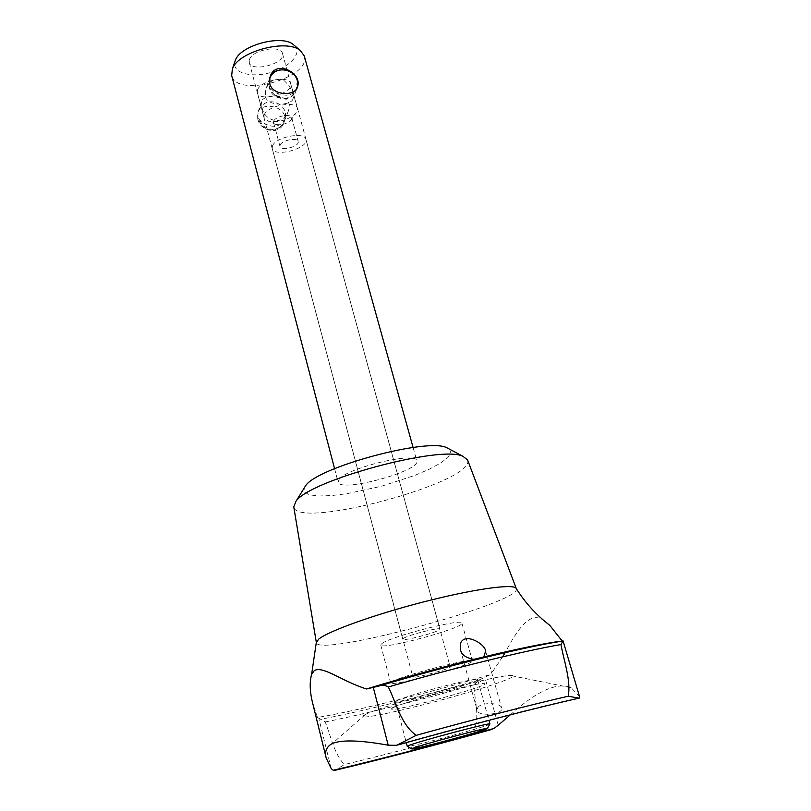 <?xml version="1.0" encoding="UTF-8"?>
<svg xmlns="http://www.w3.org/2000/svg" width="811" height="811" viewBox="0 0 811 811"><rect width="100%" height="100%" fill="white"/><g stroke="black" fill="none" stroke-linecap="round" stroke-linejoin="round"><path stroke-width="0.61" stroke-dasharray="4.05 3.04" d="M490.32 729.87L473.837 730.954C480.082 716.833 474.668 699.903 473.695 684.879L479.717 679.709L490.716 674.438C431.432 692.27 356.769 710.933 317.486 717.461L325.241 721.952C330.898 736.276 334.193 754.129 344.422 764.54L335.156 770.247M510.322 714.815C536.953 690.871 557.218 681.828 571.106 687.687L579.5 696.477M545.043 621.54C531.083 609.152 517.996 628.292 505.141 652.662M502.607 656.849L490.716 674.438M265.369 96.702C268.36 107.346 292.426 105.237 293.014 98.648C293.612 92.413 290.52 86.301 283.738 80.299C275.152 77.258 269.13 80.441 265.673 89.828L265.369 96.702M297.505 85.986C297.444 83.371 297.231 82.61 296.877 83.695L296.37 89.818L294.342 93.701L290.328 96.965L285.928 98.273C277.027 98.435 271.472 94.269 269.242 85.763C272.455 91.907 278.396 95.059 287.053 95.232C292.355 94.39 295.731 91.886 297.181 87.7M257.482 90.122C259.784 80.624 289.284 74.855 290.652 83.594C294.079 93.336 259.287 102.723 257.361 92.576L257.482 90.122M264.153 115.172C266.545 105.917 296.177 100.047 297.465 108.532L295.772 113.449C287.682 120.322 278.406 122.826 267.944 120.961L264.011 117.554L264.153 115.172M273.692 121.285C275.051 116.328 291.007 113.165 291.707 117.696L290.794 120.322C286.405 124.032 281.366 125.391 275.699 124.387L273.601 122.583L273.692 121.285M280.089 145.149C281.498 140.323 297.515 137.11 298.174 141.509C299.948 146.386 280.91 151.515 279.988 146.416L280.089 145.149M272.405 146.142C274.909 137.201 304.703 131.2 305.899 139.35C309.153 148.393 273.966 157.892 272.222 148.443L272.405 146.142M413.61 676.445C418.263 673.596 450.896 665.182 450.227 666.987C451.504 668.548 412.576 679.05 412.9 677.063L413.61 676.445M392.068 681.716C401.577 675.634 474.151 656.9 472.418 660.935C474.962 664.412 390.233 687.272 390.669 682.994L392.068 681.716M397.035 700.694C405.956 695.554 473.381 677.712 477.192 679.466L477.638 679.699C480 682.527 394.987 705.469 395.596 701.829L397.035 700.694M489.945 723.99L489.773 724.182C487.026 726.544 411.045 747.053 407.487 746.384L407.244 746.302M516.303 588.593C523.46 602.279 317.05 657.964 316.351 642.545M317.486 717.461L312.681 703.198M467.572 459.918C476.98 481.724 296.583 530.394 293.744 506.824M364.98 714.734L365.274 714.582C379.497 706.371 493.818 675.522 510.261 675.462C522.162 674.61 499.708 683.217 464.815 693.364C412.961 708.692 348.943 722.692 364.98 714.734M394.166 745.664C461.489 726.615 544.394 705.276 579.5 697.795M477.811 707.486C482.079 701.566 501.421 703.005 501.593 707.962C504.28 714.542 477.273 716.944 477.132 710.183L477.811 707.486M393.183 707.679C403.179 702.052 480.132 681.666 484.187 683.541C494.619 684.879 383.532 714.846 391.875 708.459L393.183 707.679M294.535 45.588C302.716 53.435 289.415 67.607 269.86 72.726C250.386 78.14 231.764 72.584 234.886 61.687M249.362 59.872C251.562 50.029 281.001 44.362 282.471 53.455C286.009 63.593 251.309 72.96 249.271 62.406L249.362 59.872M304.267 55.949C311.829 77.978 236.234 98.374 231.682 75.524M261.933 106.646L261.578 101.75C262.318 93.762 294.92 92.322 288.463 110.631C284.255 126.84 263.474 121.457 261.933 106.646M257.716 118.832C260.088 131.828 280.647 135.508 284.134 121.995C289.699 106.059 260.159 100.736 257.604 113.347L257.716 118.832M274.442 129.202C270.124 129.496 266.211 128.239 262.703 125.411L258.415 118.153L262.044 122.035C272.263 128.574 280.008 127.57 285.269 119.014L285.604 117.26C285.523 114.706 285.33 113.986 285.026 115.121L284.529 120.971L282.877 124.316L279.248 127.601L274.442 129.202M382.042 643.458C391.196 636.3 463.304 617.972 461.905 623.112C464.794 627.886 380.633 650.594 380.734 645.009L382.042 643.458M403.412 638.409C407.923 635.074 440.464 626.812 439.937 629.133C441.377 631.282 402.58 641.754 402.743 639.169L403.412 638.409M449.517 449.162L450.855 452.923L447.621 457.759L440.15 463.345L429.009 469.326L414.948 475.358L381.434 486.255L346.996 493.686L331.8 495.551L319.169 495.987L309.903 494.913L304.672 492.368L303.943 488.435M339.059 479.423C346.713 467.835 416.844 451.19 416.813 460.871C421.162 471.009 339.444 493.058 338.096 482.119L339.059 479.423M331.212 768.605L318.885 718.658M579.277 695.929L562.996 640.903M498.238 725.237L484.866 677.378M473.695 684.879C422.034 699.69 364.413 714.136 325.241 721.952M473.837 730.954C425.998 744.103 382.853 755.294 344.422 764.54M479.717 679.709C424.65 695.747 360.996 711.673 320.832 719.256M269.881 77.542L265.673 89.828M296.37 89.818L293.014 98.648M269.587 78.9C267.407 91.187 272.445 97.878 284.691 98.952C288.868 98.435 292.234 96.489 294.788 93.103M257.361 92.576L264.011 117.554M290.652 83.594L297.465 108.532M290.794 120.322L295.772 113.449M275.699 124.387L267.944 120.961M273.601 122.583L279.988 146.416M291.707 117.696L298.174 141.509M272.222 148.443L412.9 677.063M305.899 139.35L450.227 666.987M395.596 701.829L406.281 742.643M477.638 679.699L488.932 720.34M571.106 687.687L510.271 675.462M365.274 714.592L332.358 743.494M396.701 745.319L398.12 744.924M578.567 698.281L579.206 698.139M395.869 701.403L391.875 708.459M477.192 679.466L484.187 683.541M261.578 101.75L257.604 113.347M288.463 110.631L285.269 119.014M284.529 120.971L284.134 121.995M460.384 649.581L477.132 710.183M485.637 651.152L501.593 707.962M285.604 117.26C287.155 104.629 270.387 96.519 261.771 105.785C252.748 114.645 260.939 131.453 273.368 129.77L278.68 128.037L282.877 124.316M380.734 645.009L390.669 682.994M461.905 623.112L472.418 660.935M249.271 62.406L402.743 639.169M282.471 53.455L439.937 629.133M334.568 468.646L338.096 482.119M413.083 447.459L416.813 460.871"/><path stroke-width="1.22" d="M510.322 714.815L498.238 725.237L493.919 728.46L490.32 729.87C436.196 744.964 375.108 760.9 335.156 770.247L333.189 770.268L331.212 768.605L326.194 758.042C324.471 751.473 326.529 746.627 332.358 743.494C341.826 739.612 360.439 740.179 388.216 745.208L373.283 687.383L366.531 688.975C400.827 678.483 436.632 668.599 473.979 659.323C466.254 658.167 461.723 654.923 460.384 649.581L460.263 644.046C464.125 631.282 485.495 644.248 485.637 651.152L483.782 656.93C519.486 648.384 545.631 643.082 562.205 641.035L563.057 640.903L560.948 644.563C564.03 661.401 571.167 680.814 568.207 696.233L579.206 698.149L579.5 696.477L563.057 640.903M388.216 745.208L396.701 745.319L416.155 735.354C400.928 724.375 396.386 703.208 388.327 686.968C385.286 685.204 382.326 684.839 379.447 685.883L373.283 687.383M562.205 641.035L549.746 625.291L545.043 621.54M505.141 652.662L502.607 656.849M269.81 83.817L269.881 77.542C274.503 58.848 302.533 72.392 297.607 86.595C295.559 96.519 272.739 95.951 269.81 83.817M297.607 86.595L297.181 87.7L297.505 85.986C300.019 69.624 274.757 63.167 269.587 78.9M406.281 742.643L407.244 746.302L408.774 745.502C418.902 741.244 492.236 721.831 489.945 723.99L488.932 720.34M413.063 748.218C423.119 744.153 493.808 725.521 487.33 728.633C484.907 730.67 414.958 749.546 411.836 748.999L413.063 748.218M316.351 642.545L318.632 639.2C328.019 631.252 374.175 614.616 423.443 601.944C472.732 589.222 512.745 583.585 516.049 588.178L516.303 588.593M326.194 758.042L312.681 703.198C309.782 691.864 309.437 682.213 311.637 674.265L314.273 670.626C322.9 665.375 342.293 681.514 366.531 688.975M483.782 656.93L473.979 659.323M293.744 506.824L296.005 501.239C309.772 480.254 440.363 445.016 462.807 456.228L467.572 459.918M493.919 728.46C437.92 744.133 373.364 760.971 333.189 770.268M234.886 61.687L235.403 60.196C240.391 45.365 281.569 34.255 293.329 44.564L294.535 45.588M334.568 468.646L231.682 75.524L232.382 68.823C238.14 51.6 286.648 38.512 300.283 50.505L304.267 55.949L413.083 447.459M303.943 488.435L305.747 485.536C317.912 467.177 426.738 437.808 446.496 447.56L449.517 449.162M416.155 735.354C471.961 719.894 532.736 704.293 568.207 696.233M388.327 686.968C451.078 668.669 524.595 650.716 560.948 644.563M379.376 685.903C445.482 666.226 527.069 646.377 562.57 641.014M487.441 728.44L489.773 724.182M411.643 748.888L407.487 746.384M516.049 588.178C525.062 602.644 536.294 615.012 549.746 625.291M316.371 642.059L311.637 674.265M293.714 506.622L316.351 642.505M467.501 459.725L516.293 588.553M398.12 744.924C464.085 726.342 543.492 705.925 578.567 698.281M379.447 685.883C445.29 666.297 526.227 646.549 562.398 641.085M235.403 60.196L232.382 68.823M293.329 44.564L300.283 50.505M305.747 485.536L296.005 501.239M446.496 447.56L462.807 456.228"/></g></svg>
